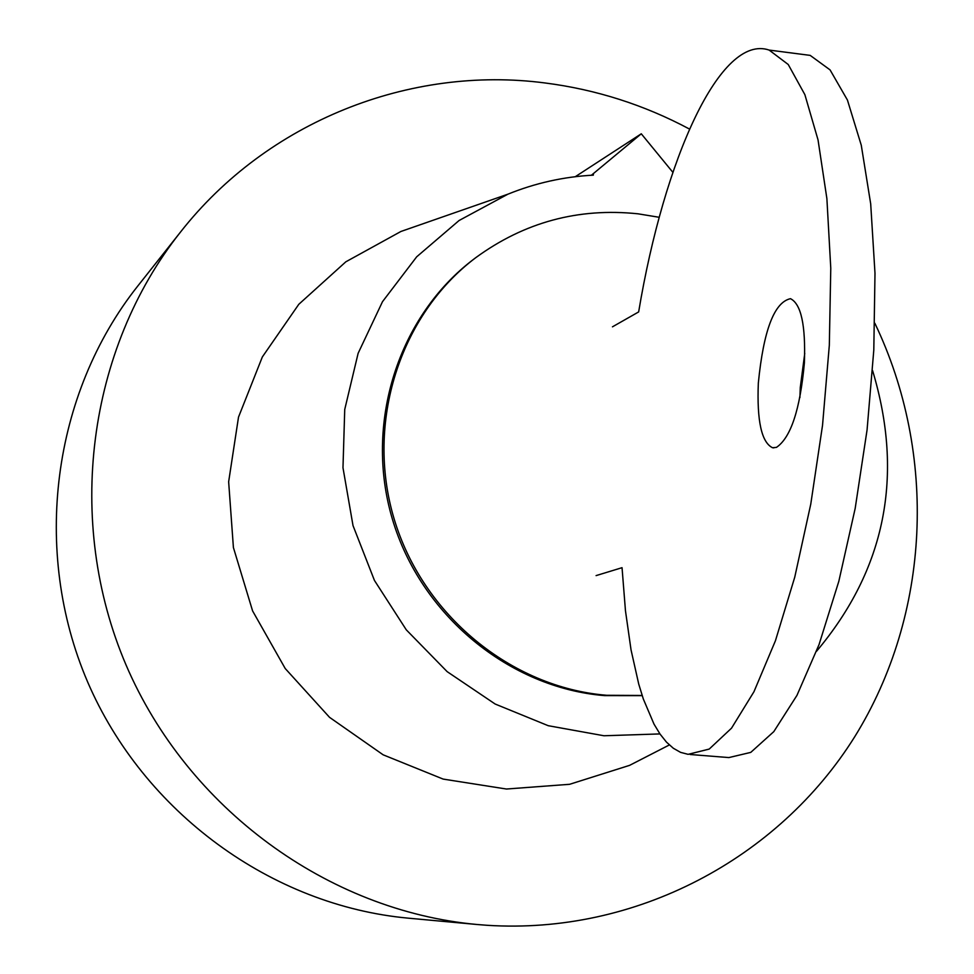 <?xml version="1.0" encoding="UTF-8"?>
<svg xmlns="http://www.w3.org/2000/svg" width="974" height="974" viewBox="0 0 974 974"><rect width="100%" height="100%" fill="white"/><g stroke="black" fill="none" stroke-linecap="round" stroke-linejoin="round"><path stroke-width="1.46" d="M799.898 397.599L800.275 387.518L804.755 353.343M804.39 362.864C805.754 325.304 801.115 303.912 790.474 298.677C774.257 302.232 763.531 330.369 758.332 383.074C756.81 420.817 761.534 442.366 772.504 447.723L776.448 447.383C790.815 437.643 800.129 409.47 804.39 362.864M612.463 326.826L638.652 311.923C664.183 158.713 720.443 33.433 769.143 50.076L788.246 64.515L804.877 94.661L818.038 139.903L826.889 198.635L830.773 268.252L829.324 345.222L822.531 425.334L810.77 504.106L794.747 577.18L775.438 640.722L753.961 691.723L731.523 728.175L709.23 749.067L688.119 754.339L680.558 752.354L673.338 748.263L666.484 742.139L660.031 734.055L654.004 724.108L643.327 699.003L638.725 684.052L631.042 649.889L625.466 610.795L622.045 567.684L596.088 575.61M690.128 754.497L728.869 757.577L750.759 752.391L773.806 731.632L796.963 695.363L819.049 644.569L838.833 581.271L855.172 508.452L867.067 429.936L873.8 350.068L874.993 273.329L870.695 203.87L861.272 145.236L847.429 100.042L830.067 69.897L810.185 55.384L799.216 53.96M659.252 217.299L638.043 213.817C578.434 207.572 524.329 222.194 475.726 257.696C399.851 314.821 365.347 422.485 394.032 518.594C422.546 614.74 510.96 687.51 606.668 695.278L642.146 695.473M475.726 257.696L473.985 259.011C398.269 316.014 363.826 423.447 392.449 519.337C420.902 615.264 509.122 687.875 604.623 695.619L642.207 695.643M689.47 129.043C644.118 104.863 596.015 89.511 545.172 82.985C410.03 65.234 267.375 121.275 180.458 232.116C87.526 349.362 64.637 521.394 126.096 665.096C187.714 808.737 328.031 910.86 477.017 924.496L487.183 925.3C635.425 934.809 778.311 858.91 854.673 736.831C930.706 614.326 937.548 454.067 874.835 323.222M591.376 175.259L641.282 133.791L575.269 176.708M641.282 133.791L672.851 172.313M593.397 173.969L593.312 175.15C563.8 176.708 535.323 183.051 507.88 194.191L459.095 220.501L416.677 256.819L382.49 301.697L358.128 353.306L344.735 409.47L342.982 467.751L353.014 525.595L374.442 580.431L406.292 629.837L447.151 671.646L495.182 704.044L548.228 725.703L603.953 735.76L659.934 733.921M180.458 232.116L137.699 286.125C52.499 393.666 31.497 550.663 87.49 681.63C143.665 812.535 271.795 905.65 408.423 918.178L477.017 924.496M427.696 222.145L400.923 231.471L345.831 261.811L298.799 304.302L262.347 356.947L238.508 417.14L228.647 481.789L233.407 547.546L252.595 610.917L285.224 668.529L329.541 717.339L383.147 754.813L443.158 779.09L506.419 789.025L569.62 784.301L629.594 765.357L654.82 752.415M816.516 651.302C885.536 569.193 904.225 475.616 872.582 370.57M773.892 447.87L772.504 447.723M810.185 55.384L769.143 50.076M507.88 194.191L400.923 231.471M669.333 744.964L629.594 765.357"/></g></svg>

